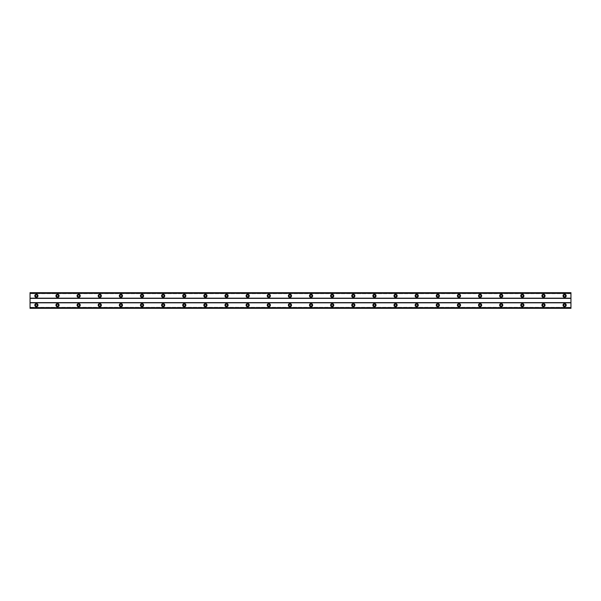 <?xml version="1.0" encoding="UTF-8"?>
<svg xmlns="http://www.w3.org/2000/svg" width="601" height="601" viewBox="0 0 601 601"><rect width="100%" height="100%" fill="white"/><g stroke="black" fill="none" stroke-linecap="round" stroke-linejoin="round"><path stroke-width="0.45" stroke-dasharray="3 2.25" d="M36.391 296.804A0.954 0.954 0 0 1 35.436 295.85A0.954 0.954 0 0 1 36.391 294.903A0.954 0.954 0 0 1 37.337 295.85A0.954 0.954 0 0 1 36.391 296.804M564.609 296.804A0.954 0.954 0 0 1 563.663 295.85A0.954 0.954 0 0 1 564.609 294.903A0.954 0.954 0 0 1 565.564 295.85A0.954 0.954 0 0 1 564.609 296.804M543.484 296.804A0.954 0.954 0 0 1 542.53 295.85A0.954 0.954 0 0 1 543.484 294.903A0.954 0.954 0 0 1 544.431 295.85A0.954 0.954 0 0 1 543.484 296.804M522.352 296.804A0.954 0.954 0 0 1 521.405 295.85A0.954 0.954 0 0 1 522.352 294.903A0.954 0.954 0 0 1 523.306 295.85A0.954 0.954 0 0 1 522.352 296.804M501.226 296.804A0.954 0.954 0 0 1 500.272 295.85A0.954 0.954 0 0 1 501.226 294.903A0.954 0.954 0 0 1 502.173 295.85A0.954 0.954 0 0 1 501.226 296.804M480.094 296.804A0.954 0.954 0 0 1 479.147 295.85A0.954 0.954 0 0 1 480.094 294.903A0.954 0.954 0 0 1 481.048 295.85A0.954 0.954 0 0 1 480.094 296.804M458.969 296.804A0.954 0.954 0 0 1 458.015 295.85A0.954 0.954 0 0 1 458.969 294.903A0.954 0.954 0 0 1 459.915 295.85A0.954 0.954 0 0 1 458.969 296.804M437.836 296.804A0.954 0.954 0 0 1 436.889 295.85A0.954 0.954 0 0 1 437.836 294.903A0.954 0.954 0 0 1 438.79 295.85A0.954 0.954 0 0 1 437.836 296.804M416.711 296.804A0.954 0.954 0 0 1 415.757 295.85A0.954 0.954 0 0 1 416.711 294.903A0.954 0.954 0 0 1 417.657 295.85A0.954 0.954 0 0 1 416.711 296.804M395.578 296.804A0.954 0.954 0 0 1 394.632 295.85A0.954 0.954 0 0 1 395.578 294.903A0.954 0.954 0 0 1 396.532 295.85A0.954 0.954 0 0 1 395.578 296.804M374.453 296.804A0.954 0.954 0 0 1 373.499 295.85A0.954 0.954 0 0 1 374.453 294.903A0.954 0.954 0 0 1 375.4 295.85A0.954 0.954 0 0 1 374.453 296.804M353.32 296.804A0.954 0.954 0 0 1 352.374 295.85A0.954 0.954 0 0 1 353.32 294.903A0.954 0.954 0 0 1 354.274 295.85A0.954 0.954 0 0 1 353.32 296.804M332.195 296.804A0.954 0.954 0 0 1 331.241 295.85A0.954 0.954 0 0 1 332.195 294.903A0.954 0.954 0 0 1 333.142 295.85A0.954 0.954 0 0 1 332.195 296.804M311.063 296.804A0.954 0.954 0 0 1 310.116 295.85A0.954 0.954 0 0 1 311.063 294.903A0.954 0.954 0 0 1 312.017 295.85A0.954 0.954 0 0 1 311.063 296.804M289.937 296.804A0.954 0.954 0 0 1 288.983 295.85A0.954 0.954 0 0 1 289.937 294.903A0.954 0.954 0 0 1 290.884 295.85A0.954 0.954 0 0 1 289.937 296.804M268.805 296.804A0.954 0.954 0 0 1 267.858 295.85A0.954 0.954 0 0 1 268.805 294.903A0.954 0.954 0 0 1 269.759 295.85A0.954 0.954 0 0 1 268.805 296.804M247.68 296.804A0.954 0.954 0 0 1 246.726 295.85A0.954 0.954 0 0 1 247.68 294.903A0.954 0.954 0 0 1 248.626 295.85A0.954 0.954 0 0 1 247.68 296.804M226.547 296.804A0.954 0.954 0 0 1 225.6 295.85A0.954 0.954 0 0 1 226.547 294.903A0.954 0.954 0 0 1 227.501 295.85A0.954 0.954 0 0 1 226.547 296.804M205.422 296.804A0.954 0.954 0 0 1 204.468 295.85A0.954 0.954 0 0 1 205.422 294.903A0.954 0.954 0 0 1 206.368 295.85A0.954 0.954 0 0 1 205.422 296.804M184.289 296.804A0.954 0.954 0 0 1 183.343 295.85A0.954 0.954 0 0 1 184.289 294.903A0.954 0.954 0 0 1 185.243 295.85A0.954 0.954 0 0 1 184.289 296.804M163.164 296.804A0.954 0.954 0 0 1 162.21 295.85A0.954 0.954 0 0 1 163.164 294.903A0.954 0.954 0 0 1 164.111 295.85A0.954 0.954 0 0 1 163.164 296.804M142.031 296.804A0.954 0.954 0 0 1 141.085 295.85A0.954 0.954 0 0 1 142.031 294.903A0.954 0.954 0 0 1 142.985 295.85A0.954 0.954 0 0 1 142.031 296.804M120.906 296.804A0.954 0.954 0 0 1 119.952 295.85A0.954 0.954 0 0 1 120.906 294.903A0.954 0.954 0 0 1 121.853 295.85A0.954 0.954 0 0 1 120.906 296.804M99.774 296.804A0.954 0.954 0 0 1 98.827 295.85A0.954 0.954 0 0 1 99.774 294.903A0.954 0.954 0 0 1 100.728 295.85A0.954 0.954 0 0 1 99.774 296.804M78.648 296.804A0.954 0.954 0 0 1 77.694 295.85A0.954 0.954 0 0 1 78.648 294.903A0.954 0.954 0 0 1 79.595 295.85A0.954 0.954 0 0 1 78.648 296.804M57.516 296.804A0.954 0.954 0 0 1 56.569 295.85A0.954 0.954 0 0 1 57.516 294.903A0.954 0.954 0 0 1 58.47 295.85A0.954 0.954 0 0 1 57.516 296.804M36.391 303.565A1.585 1.585 0 0 0 34.805 305.15A1.585 1.585 0 0 0 36.391 306.735A1.585 1.585 0 0 0 37.976 305.15A1.585 1.585 0 0 0 36.391 303.565M564.609 303.565A1.585 1.585 0 0 0 563.024 305.15A1.585 1.585 0 0 0 564.609 306.735A1.585 1.585 0 0 0 566.195 305.15A1.585 1.585 0 0 0 564.609 303.565M543.484 303.565A1.585 1.585 0 0 0 541.899 305.15A1.585 1.585 0 0 0 543.484 306.735A1.585 1.585 0 0 0 545.069 305.15A1.585 1.585 0 0 0 543.484 303.565M522.352 303.565A1.585 1.585 0 0 0 520.767 305.15A1.585 1.585 0 0 0 522.352 306.735A1.585 1.585 0 0 0 523.937 305.15A1.585 1.585 0 0 0 522.352 303.565M501.226 303.565A1.585 1.585 0 0 0 499.641 305.15A1.585 1.585 0 0 0 501.226 306.735A1.585 1.585 0 0 0 502.812 305.15A1.585 1.585 0 0 0 501.226 303.565M480.094 303.565A1.585 1.585 0 0 0 478.509 305.15A1.585 1.585 0 0 0 480.094 306.735A1.585 1.585 0 0 0 481.679 305.15A1.585 1.585 0 0 0 480.094 303.565M458.969 303.565A1.585 1.585 0 0 0 457.384 305.15A1.585 1.585 0 0 0 458.969 306.735A1.585 1.585 0 0 0 460.554 305.15A1.585 1.585 0 0 0 458.969 303.565M437.836 303.565A1.585 1.585 0 0 0 436.251 305.15A1.585 1.585 0 0 0 437.836 306.735A1.585 1.585 0 0 0 439.421 305.15A1.585 1.585 0 0 0 437.836 303.565M416.711 303.565A1.585 1.585 0 0 0 415.126 305.15A1.585 1.585 0 0 0 416.711 306.735A1.585 1.585 0 0 0 418.296 305.15A1.585 1.585 0 0 0 416.711 303.565M395.578 303.565A1.585 1.585 0 0 0 393.993 305.15A1.585 1.585 0 0 0 395.578 306.735A1.585 1.585 0 0 0 397.163 305.15A1.585 1.585 0 0 0 395.578 303.565M374.453 303.565A1.585 1.585 0 0 0 372.868 305.15A1.585 1.585 0 0 0 374.453 306.735A1.585 1.585 0 0 0 376.038 305.15A1.585 1.585 0 0 0 374.453 303.565M353.32 303.565A1.585 1.585 0 0 0 351.735 305.15A1.585 1.585 0 0 0 353.32 306.735A1.585 1.585 0 0 0 354.906 305.15A1.585 1.585 0 0 0 353.32 303.565M332.195 303.565A1.585 1.585 0 0 0 330.61 305.15A1.585 1.585 0 0 0 332.195 306.735A1.585 1.585 0 0 0 333.78 305.15A1.585 1.585 0 0 0 332.195 303.565M311.063 303.565A1.585 1.585 0 0 0 309.477 305.15A1.585 1.585 0 0 0 311.063 306.735A1.585 1.585 0 0 0 312.648 305.15A1.585 1.585 0 0 0 311.063 303.565M289.937 303.565A1.585 1.585 0 0 0 288.352 305.15A1.585 1.585 0 0 0 289.937 306.735A1.585 1.585 0 0 0 291.523 305.15A1.585 1.585 0 0 0 289.937 303.565M268.805 303.565A1.585 1.585 0 0 0 267.22 305.15A1.585 1.585 0 0 0 268.805 306.735A1.585 1.585 0 0 0 270.39 305.15A1.585 1.585 0 0 0 268.805 303.565M247.68 303.565A1.585 1.585 0 0 0 246.094 305.15A1.585 1.585 0 0 0 247.68 306.735A1.585 1.585 0 0 0 249.265 305.15A1.585 1.585 0 0 0 247.68 303.565M226.547 303.565A1.585 1.585 0 0 0 224.962 305.15A1.585 1.585 0 0 0 226.547 306.735A1.585 1.585 0 0 0 228.132 305.15A1.585 1.585 0 0 0 226.547 303.565M205.422 303.565A1.585 1.585 0 0 0 203.837 305.15A1.585 1.585 0 0 0 205.422 306.735A1.585 1.585 0 0 0 207.007 305.15A1.585 1.585 0 0 0 205.422 303.565M184.289 303.565A1.585 1.585 0 0 0 182.704 305.15A1.585 1.585 0 0 0 184.289 306.735A1.585 1.585 0 0 0 185.874 305.15A1.585 1.585 0 0 0 184.289 303.565M163.164 303.565A1.585 1.585 0 0 0 161.579 305.15A1.585 1.585 0 0 0 163.164 306.735A1.585 1.585 0 0 0 164.749 305.15A1.585 1.585 0 0 0 163.164 303.565M142.031 303.565A1.585 1.585 0 0 0 140.446 305.15A1.585 1.585 0 0 0 142.031 306.735A1.585 1.585 0 0 0 143.616 305.15A1.585 1.585 0 0 0 142.031 303.565M120.906 303.565A1.585 1.585 0 0 0 119.321 305.15A1.585 1.585 0 0 0 120.906 306.735A1.585 1.585 0 0 0 122.491 305.15A1.585 1.585 0 0 0 120.906 303.565M99.774 303.565A1.585 1.585 0 0 0 98.188 305.15A1.585 1.585 0 0 0 99.774 306.735A1.585 1.585 0 0 0 101.359 305.15A1.585 1.585 0 0 0 99.774 303.565M78.648 303.565A1.585 1.585 0 0 0 77.063 305.15A1.585 1.585 0 0 0 78.648 306.735A1.585 1.585 0 0 0 80.233 305.15A1.585 1.585 0 0 0 78.648 303.565M57.516 303.565A1.585 1.585 0 0 0 55.931 305.15A1.585 1.585 0 0 0 57.516 306.735A1.585 1.585 0 0 0 59.101 305.15A1.585 1.585 0 0 0 57.516 303.565M36.391 294.265A1.585 1.585 0 0 0 34.805 295.85A1.585 1.585 0 0 0 36.391 297.435A1.585 1.585 0 0 0 37.976 295.85A1.585 1.585 0 0 0 36.391 294.265M564.609 294.265A1.585 1.585 0 0 0 563.024 295.85A1.585 1.585 0 0 0 564.609 297.435A1.585 1.585 0 0 0 566.195 295.85A1.585 1.585 0 0 0 564.609 294.265M543.484 294.265A1.585 1.585 0 0 0 541.899 295.85A1.585 1.585 0 0 0 543.484 297.435A1.585 1.585 0 0 0 545.069 295.85A1.585 1.585 0 0 0 543.484 294.265M522.352 294.265A1.585 1.585 0 0 0 520.767 295.85A1.585 1.585 0 0 0 522.352 297.435A1.585 1.585 0 0 0 523.937 295.85A1.585 1.585 0 0 0 522.352 294.265M501.226 294.265A1.585 1.585 0 0 0 499.641 295.85A1.585 1.585 0 0 0 501.226 297.435A1.585 1.585 0 0 0 502.812 295.85A1.585 1.585 0 0 0 501.226 294.265M480.094 294.265A1.585 1.585 0 0 0 478.509 295.85A1.585 1.585 0 0 0 480.094 297.435A1.585 1.585 0 0 0 481.679 295.85A1.585 1.585 0 0 0 480.094 294.265M458.969 294.265A1.585 1.585 0 0 0 457.384 295.85A1.585 1.585 0 0 0 458.969 297.435A1.585 1.585 0 0 0 460.554 295.85A1.585 1.585 0 0 0 458.969 294.265M437.836 294.265A1.585 1.585 0 0 0 436.251 295.85A1.585 1.585 0 0 0 437.836 297.435A1.585 1.585 0 0 0 439.421 295.85A1.585 1.585 0 0 0 437.836 294.265M416.711 294.265A1.585 1.585 0 0 0 415.126 295.85A1.585 1.585 0 0 0 416.711 297.435A1.585 1.585 0 0 0 418.296 295.85A1.585 1.585 0 0 0 416.711 294.265M395.578 294.265A1.585 1.585 0 0 0 393.993 295.85A1.585 1.585 0 0 0 395.578 297.435A1.585 1.585 0 0 0 397.163 295.85A1.585 1.585 0 0 0 395.578 294.265M374.453 294.265A1.585 1.585 0 0 0 372.868 295.85A1.585 1.585 0 0 0 374.453 297.435A1.585 1.585 0 0 0 376.038 295.85A1.585 1.585 0 0 0 374.453 294.265M353.32 294.265A1.585 1.585 0 0 0 351.735 295.85A1.585 1.585 0 0 0 353.32 297.435A1.585 1.585 0 0 0 354.906 295.85A1.585 1.585 0 0 0 353.32 294.265M332.195 294.265A1.585 1.585 0 0 0 330.61 295.85A1.585 1.585 0 0 0 332.195 297.435A1.585 1.585 0 0 0 333.78 295.85A1.585 1.585 0 0 0 332.195 294.265M311.063 294.265A1.585 1.585 0 0 0 309.477 295.85A1.585 1.585 0 0 0 311.063 297.435A1.585 1.585 0 0 0 312.648 295.85A1.585 1.585 0 0 0 311.063 294.265M289.937 294.265A1.585 1.585 0 0 0 288.352 295.85A1.585 1.585 0 0 0 289.937 297.435A1.585 1.585 0 0 0 291.523 295.85A1.585 1.585 0 0 0 289.937 294.265M268.805 294.265A1.585 1.585 0 0 0 267.22 295.85A1.585 1.585 0 0 0 268.805 297.435A1.585 1.585 0 0 0 270.39 295.85A1.585 1.585 0 0 0 268.805 294.265M247.68 294.265A1.585 1.585 0 0 0 246.094 295.85A1.585 1.585 0 0 0 247.68 297.435A1.585 1.585 0 0 0 249.265 295.85A1.585 1.585 0 0 0 247.68 294.265M226.547 294.265A1.585 1.585 0 0 0 224.962 295.85A1.585 1.585 0 0 0 226.547 297.435A1.585 1.585 0 0 0 228.132 295.85A1.585 1.585 0 0 0 226.547 294.265M205.422 294.265A1.585 1.585 0 0 0 203.837 295.85A1.585 1.585 0 0 0 205.422 297.435A1.585 1.585 0 0 0 207.007 295.85A1.585 1.585 0 0 0 205.422 294.265M184.289 294.265A1.585 1.585 0 0 0 182.704 295.85A1.585 1.585 0 0 0 184.289 297.435A1.585 1.585 0 0 0 185.874 295.85A1.585 1.585 0 0 0 184.289 294.265M163.164 294.265A1.585 1.585 0 0 0 161.579 295.85A1.585 1.585 0 0 0 163.164 297.435A1.585 1.585 0 0 0 164.749 295.85A1.585 1.585 0 0 0 163.164 294.265M142.031 294.265A1.585 1.585 0 0 0 140.446 295.85A1.585 1.585 0 0 0 142.031 297.435A1.585 1.585 0 0 0 143.616 295.85A1.585 1.585 0 0 0 142.031 294.265M120.906 294.265A1.585 1.585 0 0 0 119.321 295.85A1.585 1.585 0 0 0 120.906 297.435A1.585 1.585 0 0 0 122.491 295.85A1.585 1.585 0 0 0 120.906 294.265M99.774 294.265A1.585 1.585 0 0 0 98.188 295.85A1.585 1.585 0 0 0 99.774 297.435A1.585 1.585 0 0 0 101.359 295.85A1.585 1.585 0 0 0 99.774 294.265M78.648 294.265A1.585 1.585 0 0 0 77.063 295.85A1.585 1.585 0 0 0 78.648 297.435A1.585 1.585 0 0 0 80.233 295.85A1.585 1.585 0 0 0 78.648 294.265M57.516 294.265A1.585 1.585 0 0 0 55.931 295.85A1.585 1.585 0 0 0 57.516 297.435A1.585 1.585 0 0 0 59.101 295.85A1.585 1.585 0 0 0 57.516 294.265M36.391 306.097A0.954 0.954 0 0 1 35.436 305.15A0.954 0.954 0 0 1 36.391 304.196A0.954 0.954 0 0 1 37.337 305.15A0.954 0.954 0 0 1 36.391 306.097M564.609 306.097A0.954 0.954 0 0 1 563.663 305.15A0.954 0.954 0 0 1 564.609 304.196A0.954 0.954 0 0 1 565.564 305.15A0.954 0.954 0 0 1 564.609 306.097M543.484 306.097A0.954 0.954 0 0 1 542.53 305.15A0.954 0.954 0 0 1 543.484 304.196A0.954 0.954 0 0 1 544.431 305.15A0.954 0.954 0 0 1 543.484 306.097M522.352 306.097A0.954 0.954 0 0 1 521.405 305.15A0.954 0.954 0 0 1 522.352 304.196A0.954 0.954 0 0 1 523.306 305.15A0.954 0.954 0 0 1 522.352 306.097M501.226 306.097A0.954 0.954 0 0 1 500.272 305.15A0.954 0.954 0 0 1 501.226 304.196A0.954 0.954 0 0 1 502.173 305.15A0.954 0.954 0 0 1 501.226 306.097M480.094 306.097A0.954 0.954 0 0 1 479.147 305.15A0.954 0.954 0 0 1 480.094 304.196A0.954 0.954 0 0 1 481.048 305.15A0.954 0.954 0 0 1 480.094 306.097M458.969 306.097A0.954 0.954 0 0 1 458.015 305.15A0.954 0.954 0 0 1 458.969 304.196A0.954 0.954 0 0 1 459.915 305.15A0.954 0.954 0 0 1 458.969 306.097M437.836 306.097A0.954 0.954 0 0 1 436.889 305.15A0.954 0.954 0 0 1 437.836 304.196A0.954 0.954 0 0 1 438.79 305.15A0.954 0.954 0 0 1 437.836 306.097M416.711 306.097A0.954 0.954 0 0 1 415.757 305.15A0.954 0.954 0 0 1 416.711 304.196A0.954 0.954 0 0 1 417.657 305.15A0.954 0.954 0 0 1 416.711 306.097M395.578 306.097A0.954 0.954 0 0 1 394.632 305.15A0.954 0.954 0 0 1 395.578 304.196A0.954 0.954 0 0 1 396.532 305.15A0.954 0.954 0 0 1 395.578 306.097M374.453 306.097A0.954 0.954 0 0 1 373.499 305.15A0.954 0.954 0 0 1 374.453 304.196A0.954 0.954 0 0 1 375.4 305.15A0.954 0.954 0 0 1 374.453 306.097M353.32 306.097A0.954 0.954 0 0 1 352.374 305.15A0.954 0.954 0 0 1 353.32 304.196A0.954 0.954 0 0 1 354.274 305.15A0.954 0.954 0 0 1 353.32 306.097M332.195 306.097A0.954 0.954 0 0 1 331.241 305.15A0.954 0.954 0 0 1 332.195 304.196A0.954 0.954 0 0 1 333.142 305.15A0.954 0.954 0 0 1 332.195 306.097M311.063 306.097A0.954 0.954 0 0 1 310.116 305.15A0.954 0.954 0 0 1 311.063 304.196A0.954 0.954 0 0 1 312.017 305.15A0.954 0.954 0 0 1 311.063 306.097M289.937 306.097A0.954 0.954 0 0 1 288.983 305.15A0.954 0.954 0 0 1 289.937 304.196A0.954 0.954 0 0 1 290.884 305.15A0.954 0.954 0 0 1 289.937 306.097M268.805 306.097A0.954 0.954 0 0 1 267.858 305.15A0.954 0.954 0 0 1 268.805 304.196A0.954 0.954 0 0 1 269.759 305.15A0.954 0.954 0 0 1 268.805 306.097M247.68 306.097A0.954 0.954 0 0 1 246.726 305.15A0.954 0.954 0 0 1 247.68 304.196A0.954 0.954 0 0 1 248.626 305.15A0.954 0.954 0 0 1 247.68 306.097M226.547 306.097A0.954 0.954 0 0 1 225.6 305.15A0.954 0.954 0 0 1 226.547 304.196A0.954 0.954 0 0 1 227.501 305.15A0.954 0.954 0 0 1 226.547 306.097M205.422 306.097A0.954 0.954 0 0 1 204.468 305.15A0.954 0.954 0 0 1 205.422 304.196A0.954 0.954 0 0 1 206.368 305.15A0.954 0.954 0 0 1 205.422 306.097M184.289 306.097A0.954 0.954 0 0 1 183.343 305.15A0.954 0.954 0 0 1 184.289 304.196A0.954 0.954 0 0 1 185.243 305.15A0.954 0.954 0 0 1 184.289 306.097M163.164 306.097A0.954 0.954 0 0 1 162.21 305.15A0.954 0.954 0 0 1 163.164 304.196A0.954 0.954 0 0 1 164.111 305.15A0.954 0.954 0 0 1 163.164 306.097M142.031 306.097A0.954 0.954 0 0 1 141.085 305.15A0.954 0.954 0 0 1 142.031 304.196A0.954 0.954 0 0 1 142.985 305.15A0.954 0.954 0 0 1 142.031 306.097M120.906 306.097A0.954 0.954 0 0 1 119.952 305.15A0.954 0.954 0 0 1 120.906 304.196A0.954 0.954 0 0 1 121.853 305.15A0.954 0.954 0 0 1 120.906 306.097M99.774 306.097A0.954 0.954 0 0 1 98.827 305.15A0.954 0.954 0 0 1 99.774 304.196A0.954 0.954 0 0 1 100.728 305.15A0.954 0.954 0 0 1 99.774 306.097M78.648 306.097A0.954 0.954 0 0 1 77.694 305.15A0.954 0.954 0 0 1 78.648 304.196A0.954 0.954 0 0 1 79.595 305.15A0.954 0.954 0 0 1 78.648 306.097M57.516 306.097A0.954 0.954 0 0 1 56.569 305.15A0.954 0.954 0 0 1 57.516 304.196A0.954 0.954 0 0 1 58.47 305.15A0.954 0.954 0 0 1 57.516 306.097M570.95 292.897L30.05 292.897L30.05 298.179L570.95 298.179L570.95 292.679L30.05 292.679L30.05 293.656L570.95 293.656L570.95 292.679L570.95 293.656L30.05 293.656L30.05 292.679L570.95 292.679L30.05 292.897M30.05 308.103L570.95 308.103L30.05 308.321L570.95 308.321L570.95 307.344L570.95 308.321L30.05 308.321L30.05 298.179M570.95 308.103L570.95 298.179M30.05 298.389L570.95 298.389M30.05 302.611L570.95 302.611M570.95 302.821L30.05 302.821M30.05 307.344L570.95 307.344L30.05 307.344M570.95 293.25L30.05 293.25M30.05 307.75L570.95 307.75M570.95 292.8L30.05 292.8M30.05 308.2L570.95 308.2"/><path stroke-width="0.9" d="M36.391 296.804A0.954 0.954 0 0 1 35.436 295.85A0.954 0.954 0 0 1 36.391 294.903A0.954 0.954 0 0 1 37.337 295.85A0.954 0.954 0 0 1 36.391 296.804M564.609 296.804A0.954 0.954 0 0 1 563.663 295.85A0.954 0.954 0 0 1 564.609 294.903A0.954 0.954 0 0 1 565.564 295.85A0.954 0.954 0 0 1 564.609 296.804M543.484 296.804A0.954 0.954 0 0 1 542.53 295.85A0.954 0.954 0 0 1 543.484 294.903A0.954 0.954 0 0 1 544.431 295.85A0.954 0.954 0 0 1 543.484 296.804M522.352 296.804A0.954 0.954 0 0 1 521.405 295.85A0.954 0.954 0 0 1 522.352 294.903A0.954 0.954 0 0 1 523.306 295.85A0.954 0.954 0 0 1 522.352 296.804M501.226 296.804A0.954 0.954 0 0 1 500.272 295.85A0.954 0.954 0 0 1 501.226 294.903A0.954 0.954 0 0 1 502.173 295.85A0.954 0.954 0 0 1 501.226 296.804M480.094 296.804A0.954 0.954 0 0 1 479.147 295.85A0.954 0.954 0 0 1 480.094 294.903A0.954 0.954 0 0 1 481.048 295.85A0.954 0.954 0 0 1 480.094 296.804M458.969 296.804A0.954 0.954 0 0 1 458.015 295.85A0.954 0.954 0 0 1 458.969 294.903A0.954 0.954 0 0 1 459.915 295.85A0.954 0.954 0 0 1 458.969 296.804M437.836 296.804A0.954 0.954 0 0 1 436.889 295.85A0.954 0.954 0 0 1 437.836 294.903A0.954 0.954 0 0 1 438.79 295.85A0.954 0.954 0 0 1 437.836 296.804M416.711 296.804A0.954 0.954 0 0 1 415.757 295.85A0.954 0.954 0 0 1 416.711 294.903A0.954 0.954 0 0 1 417.657 295.85A0.954 0.954 0 0 1 416.711 296.804M395.578 296.804A0.954 0.954 0 0 1 394.632 295.85A0.954 0.954 0 0 1 395.578 294.903A0.954 0.954 0 0 1 396.532 295.85A0.954 0.954 0 0 1 395.578 296.804M374.453 296.804A0.954 0.954 0 0 1 373.499 295.85A0.954 0.954 0 0 1 374.453 294.903A0.954 0.954 0 0 1 375.4 295.85A0.954 0.954 0 0 1 374.453 296.804M353.32 296.804A0.954 0.954 0 0 1 352.374 295.85A0.954 0.954 0 0 1 353.32 294.903A0.954 0.954 0 0 1 354.274 295.85A0.954 0.954 0 0 1 353.32 296.804M332.195 296.804A0.954 0.954 0 0 1 331.241 295.85A0.954 0.954 0 0 1 332.195 294.903A0.954 0.954 0 0 1 333.142 295.85A0.954 0.954 0 0 1 332.195 296.804M311.063 296.804A0.954 0.954 0 0 1 310.116 295.85A0.954 0.954 0 0 1 311.063 294.903A0.954 0.954 0 0 1 312.017 295.85A0.954 0.954 0 0 1 311.063 296.804M289.937 296.804A0.954 0.954 0 0 1 288.983 295.85A0.954 0.954 0 0 1 289.937 294.903A0.954 0.954 0 0 1 290.884 295.85A0.954 0.954 0 0 1 289.937 296.804M268.805 296.804A0.954 0.954 0 0 1 267.858 295.85A0.954 0.954 0 0 1 268.805 294.903A0.954 0.954 0 0 1 269.759 295.85A0.954 0.954 0 0 1 268.805 296.804M247.68 296.804A0.954 0.954 0 0 1 246.726 295.85A0.954 0.954 0 0 1 247.68 294.903A0.954 0.954 0 0 1 248.626 295.85A0.954 0.954 0 0 1 247.68 296.804M226.547 296.804A0.954 0.954 0 0 1 225.6 295.85A0.954 0.954 0 0 1 226.547 294.903A0.954 0.954 0 0 1 227.501 295.85A0.954 0.954 0 0 1 226.547 296.804M205.422 296.804A0.954 0.954 0 0 1 204.468 295.85A0.954 0.954 0 0 1 205.422 294.903A0.954 0.954 0 0 1 206.368 295.85A0.954 0.954 0 0 1 205.422 296.804M184.289 296.804A0.954 0.954 0 0 1 183.343 295.85A0.954 0.954 0 0 1 184.289 294.903A0.954 0.954 0 0 1 185.243 295.85A0.954 0.954 0 0 1 184.289 296.804M163.164 296.804A0.954 0.954 0 0 1 162.21 295.85A0.954 0.954 0 0 1 163.164 294.903A0.954 0.954 0 0 1 164.111 295.85A0.954 0.954 0 0 1 163.164 296.804M142.031 296.804A0.954 0.954 0 0 1 141.085 295.85A0.954 0.954 0 0 1 142.031 294.903A0.954 0.954 0 0 1 142.985 295.85A0.954 0.954 0 0 1 142.031 296.804M120.906 296.804A0.954 0.954 0 0 1 119.952 295.85A0.954 0.954 0 0 1 120.906 294.903A0.954 0.954 0 0 1 121.853 295.85A0.954 0.954 0 0 1 120.906 296.804M99.774 296.804A0.954 0.954 0 0 1 98.827 295.85A0.954 0.954 0 0 1 99.774 294.903A0.954 0.954 0 0 1 100.728 295.85A0.954 0.954 0 0 1 99.774 296.804M78.648 296.804A0.954 0.954 0 0 1 77.694 295.85A0.954 0.954 0 0 1 78.648 294.903A0.954 0.954 0 0 1 79.595 295.85A0.954 0.954 0 0 1 78.648 296.804M57.516 296.804A0.954 0.954 0 0 1 56.569 295.85A0.954 0.954 0 0 1 57.516 294.903A0.954 0.954 0 0 1 58.47 295.85A0.954 0.954 0 0 1 57.516 296.804M36.391 303.565A1.585 1.585 0 0 0 34.805 305.15A1.585 1.585 0 0 0 36.391 306.735A1.585 1.585 0 0 0 37.976 305.15A1.585 1.585 0 0 0 36.391 303.565M564.609 303.565A1.585 1.585 0 0 0 563.024 305.15A1.585 1.585 0 0 0 564.609 306.735A1.585 1.585 0 0 0 566.195 305.15A1.585 1.585 0 0 0 564.609 303.565M543.484 303.565A1.585 1.585 0 0 0 541.899 305.15A1.585 1.585 0 0 0 543.484 306.735A1.585 1.585 0 0 0 545.069 305.15A1.585 1.585 0 0 0 543.484 303.565M522.352 303.565A1.585 1.585 0 0 0 520.767 305.15A1.585 1.585 0 0 0 522.352 306.735A1.585 1.585 0 0 0 523.937 305.15A1.585 1.585 0 0 0 522.352 303.565M501.226 303.565A1.585 1.585 0 0 0 499.641 305.15A1.585 1.585 0 0 0 501.226 306.735A1.585 1.585 0 0 0 502.812 305.15A1.585 1.585 0 0 0 501.226 303.565M480.094 303.565A1.585 1.585 0 0 0 478.509 305.15A1.585 1.585 0 0 0 480.094 306.735A1.585 1.585 0 0 0 481.679 305.15A1.585 1.585 0 0 0 480.094 303.565M458.969 303.565A1.585 1.585 0 0 0 457.384 305.15A1.585 1.585 0 0 0 458.969 306.735A1.585 1.585 0 0 0 460.554 305.15A1.585 1.585 0 0 0 458.969 303.565M437.836 303.565A1.585 1.585 0 0 0 436.251 305.15A1.585 1.585 0 0 0 437.836 306.735A1.585 1.585 0 0 0 439.421 305.15A1.585 1.585 0 0 0 437.836 303.565M416.711 303.565A1.585 1.585 0 0 0 415.126 305.15A1.585 1.585 0 0 0 416.711 306.735A1.585 1.585 0 0 0 418.296 305.15A1.585 1.585 0 0 0 416.711 303.565M395.578 303.565A1.585 1.585 0 0 0 393.993 305.15A1.585 1.585 0 0 0 395.578 306.735A1.585 1.585 0 0 0 397.163 305.15A1.585 1.585 0 0 0 395.578 303.565M374.453 303.565A1.585 1.585 0 0 0 372.868 305.15A1.585 1.585 0 0 0 374.453 306.735A1.585 1.585 0 0 0 376.038 305.15A1.585 1.585 0 0 0 374.453 303.565M353.32 303.565A1.585 1.585 0 0 0 351.735 305.15A1.585 1.585 0 0 0 353.32 306.735A1.585 1.585 0 0 0 354.906 305.15A1.585 1.585 0 0 0 353.32 303.565M332.195 303.565A1.585 1.585 0 0 0 330.61 305.15A1.585 1.585 0 0 0 332.195 306.735A1.585 1.585 0 0 0 333.78 305.15A1.585 1.585 0 0 0 332.195 303.565M311.063 303.565A1.585 1.585 0 0 0 309.477 305.15A1.585 1.585 0 0 0 311.063 306.735A1.585 1.585 0 0 0 312.648 305.15A1.585 1.585 0 0 0 311.063 303.565M289.937 303.565A1.585 1.585 0 0 0 288.352 305.15A1.585 1.585 0 0 0 289.937 306.735A1.585 1.585 0 0 0 291.523 305.15A1.585 1.585 0 0 0 289.937 303.565M268.805 303.565A1.585 1.585 0 0 0 267.22 305.15A1.585 1.585 0 0 0 268.805 306.735A1.585 1.585 0 0 0 270.39 305.15A1.585 1.585 0 0 0 268.805 303.565M247.68 303.565A1.585 1.585 0 0 0 246.094 305.15A1.585 1.585 0 0 0 247.68 306.735A1.585 1.585 0 0 0 249.265 305.15A1.585 1.585 0 0 0 247.68 303.565M226.547 303.565A1.585 1.585 0 0 0 224.962 305.15A1.585 1.585 0 0 0 226.547 306.735A1.585 1.585 0 0 0 228.132 305.15A1.585 1.585 0 0 0 226.547 303.565M205.422 303.565A1.585 1.585 0 0 0 203.837 305.15A1.585 1.585 0 0 0 205.422 306.735A1.585 1.585 0 0 0 207.007 305.15A1.585 1.585 0 0 0 205.422 303.565M184.289 303.565A1.585 1.585 0 0 0 182.704 305.15A1.585 1.585 0 0 0 184.289 306.735A1.585 1.585 0 0 0 185.874 305.15A1.585 1.585 0 0 0 184.289 303.565M163.164 303.565A1.585 1.585 0 0 0 161.579 305.15A1.585 1.585 0 0 0 163.164 306.735A1.585 1.585 0 0 0 164.749 305.15A1.585 1.585 0 0 0 163.164 303.565M142.031 303.565A1.585 1.585 0 0 0 140.446 305.15A1.585 1.585 0 0 0 142.031 306.735A1.585 1.585 0 0 0 143.616 305.15A1.585 1.585 0 0 0 142.031 303.565M120.906 303.565A1.585 1.585 0 0 0 119.321 305.15A1.585 1.585 0 0 0 120.906 306.735A1.585 1.585 0 0 0 122.491 305.15A1.585 1.585 0 0 0 120.906 303.565M99.774 303.565A1.585 1.585 0 0 0 98.188 305.15A1.585 1.585 0 0 0 99.774 306.735A1.585 1.585 0 0 0 101.359 305.15A1.585 1.585 0 0 0 99.774 303.565M78.648 303.565A1.585 1.585 0 0 0 77.063 305.15A1.585 1.585 0 0 0 78.648 306.735A1.585 1.585 0 0 0 80.233 305.15A1.585 1.585 0 0 0 78.648 303.565M57.516 303.565A1.585 1.585 0 0 0 55.931 305.15A1.585 1.585 0 0 0 57.516 306.735A1.585 1.585 0 0 0 59.101 305.15A1.585 1.585 0 0 0 57.516 303.565M36.391 294.265A1.585 1.585 0 0 0 34.805 295.85A1.585 1.585 0 0 0 36.391 297.435A1.585 1.585 0 0 0 37.976 295.85A1.585 1.585 0 0 0 36.391 294.265M564.609 294.265A1.585 1.585 0 0 0 563.024 295.85A1.585 1.585 0 0 0 564.609 297.435A1.585 1.585 0 0 0 566.195 295.85A1.585 1.585 0 0 0 564.609 294.265M543.484 294.265A1.585 1.585 0 0 0 541.899 295.85A1.585 1.585 0 0 0 543.484 297.435A1.585 1.585 0 0 0 545.069 295.85A1.585 1.585 0 0 0 543.484 294.265M522.352 294.265A1.585 1.585 0 0 0 520.767 295.85A1.585 1.585 0 0 0 522.352 297.435A1.585 1.585 0 0 0 523.937 295.85A1.585 1.585 0 0 0 522.352 294.265M501.226 294.265A1.585 1.585 0 0 0 499.641 295.85A1.585 1.585 0 0 0 501.226 297.435A1.585 1.585 0 0 0 502.812 295.85A1.585 1.585 0 0 0 501.226 294.265M480.094 294.265A1.585 1.585 0 0 0 478.509 295.85A1.585 1.585 0 0 0 480.094 297.435A1.585 1.585 0 0 0 481.679 295.85A1.585 1.585 0 0 0 480.094 294.265M458.969 294.265A1.585 1.585 0 0 0 457.384 295.85A1.585 1.585 0 0 0 458.969 297.435A1.585 1.585 0 0 0 460.554 295.85A1.585 1.585 0 0 0 458.969 294.265M437.836 294.265A1.585 1.585 0 0 0 436.251 295.85A1.585 1.585 0 0 0 437.836 297.435A1.585 1.585 0 0 0 439.421 295.85A1.585 1.585 0 0 0 437.836 294.265M416.711 294.265A1.585 1.585 0 0 0 415.126 295.85A1.585 1.585 0 0 0 416.711 297.435A1.585 1.585 0 0 0 418.296 295.85A1.585 1.585 0 0 0 416.711 294.265M395.578 294.265A1.585 1.585 0 0 0 393.993 295.85A1.585 1.585 0 0 0 395.578 297.435A1.585 1.585 0 0 0 397.163 295.85A1.585 1.585 0 0 0 395.578 294.265M374.453 294.265A1.585 1.585 0 0 0 372.868 295.85A1.585 1.585 0 0 0 374.453 297.435A1.585 1.585 0 0 0 376.038 295.85A1.585 1.585 0 0 0 374.453 294.265M353.32 294.265A1.585 1.585 0 0 0 351.735 295.85A1.585 1.585 0 0 0 353.32 297.435A1.585 1.585 0 0 0 354.906 295.85A1.585 1.585 0 0 0 353.32 294.265M332.195 294.265A1.585 1.585 0 0 0 330.61 295.85A1.585 1.585 0 0 0 332.195 297.435A1.585 1.585 0 0 0 333.78 295.85A1.585 1.585 0 0 0 332.195 294.265M311.063 294.265A1.585 1.585 0 0 0 309.477 295.85A1.585 1.585 0 0 0 311.063 297.435A1.585 1.585 0 0 0 312.648 295.85A1.585 1.585 0 0 0 311.063 294.265M289.937 294.265A1.585 1.585 0 0 0 288.352 295.85A1.585 1.585 0 0 0 289.937 297.435A1.585 1.585 0 0 0 291.523 295.85A1.585 1.585 0 0 0 289.937 294.265M268.805 294.265A1.585 1.585 0 0 0 267.22 295.85A1.585 1.585 0 0 0 268.805 297.435A1.585 1.585 0 0 0 270.39 295.85A1.585 1.585 0 0 0 268.805 294.265M247.68 294.265A1.585 1.585 0 0 0 246.094 295.85A1.585 1.585 0 0 0 247.68 297.435A1.585 1.585 0 0 0 249.265 295.85A1.585 1.585 0 0 0 247.68 294.265M226.547 294.265A1.585 1.585 0 0 0 224.962 295.85A1.585 1.585 0 0 0 226.547 297.435A1.585 1.585 0 0 0 228.132 295.85A1.585 1.585 0 0 0 226.547 294.265M205.422 294.265A1.585 1.585 0 0 0 203.837 295.85A1.585 1.585 0 0 0 205.422 297.435A1.585 1.585 0 0 0 207.007 295.85A1.585 1.585 0 0 0 205.422 294.265M184.289 294.265A1.585 1.585 0 0 0 182.704 295.85A1.585 1.585 0 0 0 184.289 297.435A1.585 1.585 0 0 0 185.874 295.85A1.585 1.585 0 0 0 184.289 294.265M163.164 294.265A1.585 1.585 0 0 0 161.579 295.85A1.585 1.585 0 0 0 163.164 297.435A1.585 1.585 0 0 0 164.749 295.85A1.585 1.585 0 0 0 163.164 294.265M142.031 294.265A1.585 1.585 0 0 0 140.446 295.85A1.585 1.585 0 0 0 142.031 297.435A1.585 1.585 0 0 0 143.616 295.85A1.585 1.585 0 0 0 142.031 294.265M120.906 294.265A1.585 1.585 0 0 0 119.321 295.85A1.585 1.585 0 0 0 120.906 297.435A1.585 1.585 0 0 0 122.491 295.85A1.585 1.585 0 0 0 120.906 294.265M99.774 294.265A1.585 1.585 0 0 0 98.188 295.85A1.585 1.585 0 0 0 99.774 297.435A1.585 1.585 0 0 0 101.359 295.85A1.585 1.585 0 0 0 99.774 294.265M78.648 294.265A1.585 1.585 0 0 0 77.063 295.85A1.585 1.585 0 0 0 78.648 297.435A1.585 1.585 0 0 0 80.233 295.85A1.585 1.585 0 0 0 78.648 294.265M57.516 294.265A1.585 1.585 0 0 0 55.931 295.85A1.585 1.585 0 0 0 57.516 297.435A1.585 1.585 0 0 0 59.101 295.85A1.585 1.585 0 0 0 57.516 294.265M36.391 306.097A0.954 0.954 0 0 1 35.436 305.15A0.954 0.954 0 0 1 36.391 304.196A0.954 0.954 0 0 1 37.337 305.15A0.954 0.954 0 0 1 36.391 306.097M564.609 306.097A0.954 0.954 0 0 1 563.663 305.15A0.954 0.954 0 0 1 564.609 304.196A0.954 0.954 0 0 1 565.564 305.15A0.954 0.954 0 0 1 564.609 306.097M543.484 306.097A0.954 0.954 0 0 1 542.53 305.15A0.954 0.954 0 0 1 543.484 304.196A0.954 0.954 0 0 1 544.431 305.15A0.954 0.954 0 0 1 543.484 306.097M522.352 306.097A0.954 0.954 0 0 1 521.405 305.15A0.954 0.954 0 0 1 522.352 304.196A0.954 0.954 0 0 1 523.306 305.15A0.954 0.954 0 0 1 522.352 306.097M501.226 306.097A0.954 0.954 0 0 1 500.272 305.15A0.954 0.954 0 0 1 501.226 304.196A0.954 0.954 0 0 1 502.173 305.15A0.954 0.954 0 0 1 501.226 306.097M480.094 306.097A0.954 0.954 0 0 1 479.147 305.15A0.954 0.954 0 0 1 480.094 304.196A0.954 0.954 0 0 1 481.048 305.15A0.954 0.954 0 0 1 480.094 306.097M458.969 306.097A0.954 0.954 0 0 1 458.015 305.15A0.954 0.954 0 0 1 458.969 304.196A0.954 0.954 0 0 1 459.915 305.15A0.954 0.954 0 0 1 458.969 306.097M437.836 306.097A0.954 0.954 0 0 1 436.889 305.15A0.954 0.954 0 0 1 437.836 304.196A0.954 0.954 0 0 1 438.79 305.15A0.954 0.954 0 0 1 437.836 306.097M416.711 306.097A0.954 0.954 0 0 1 415.757 305.15A0.954 0.954 0 0 1 416.711 304.196A0.954 0.954 0 0 1 417.657 305.15A0.954 0.954 0 0 1 416.711 306.097M395.578 306.097A0.954 0.954 0 0 1 394.632 305.15A0.954 0.954 0 0 1 395.578 304.196A0.954 0.954 0 0 1 396.532 305.15A0.954 0.954 0 0 1 395.578 306.097M374.453 306.097A0.954 0.954 0 0 1 373.499 305.15A0.954 0.954 0 0 1 374.453 304.196A0.954 0.954 0 0 1 375.4 305.15A0.954 0.954 0 0 1 374.453 306.097M353.32 306.097A0.954 0.954 0 0 1 352.374 305.15A0.954 0.954 0 0 1 353.32 304.196A0.954 0.954 0 0 1 354.274 305.15A0.954 0.954 0 0 1 353.32 306.097M332.195 306.097A0.954 0.954 0 0 1 331.241 305.15A0.954 0.954 0 0 1 332.195 304.196A0.954 0.954 0 0 1 333.142 305.15A0.954 0.954 0 0 1 332.195 306.097M311.063 306.097A0.954 0.954 0 0 1 310.116 305.15A0.954 0.954 0 0 1 311.063 304.196A0.954 0.954 0 0 1 312.017 305.15A0.954 0.954 0 0 1 311.063 306.097M289.937 306.097A0.954 0.954 0 0 1 288.983 305.15A0.954 0.954 0 0 1 289.937 304.196A0.954 0.954 0 0 1 290.884 305.15A0.954 0.954 0 0 1 289.937 306.097M268.805 306.097A0.954 0.954 0 0 1 267.858 305.15A0.954 0.954 0 0 1 268.805 304.196A0.954 0.954 0 0 1 269.759 305.15A0.954 0.954 0 0 1 268.805 306.097M247.68 306.097A0.954 0.954 0 0 1 246.726 305.15A0.954 0.954 0 0 1 247.68 304.196A0.954 0.954 0 0 1 248.626 305.15A0.954 0.954 0 0 1 247.68 306.097M226.547 306.097A0.954 0.954 0 0 1 225.6 305.15A0.954 0.954 0 0 1 226.547 304.196A0.954 0.954 0 0 1 227.501 305.15A0.954 0.954 0 0 1 226.547 306.097M205.422 306.097A0.954 0.954 0 0 1 204.468 305.15A0.954 0.954 0 0 1 205.422 304.196A0.954 0.954 0 0 1 206.368 305.15A0.954 0.954 0 0 1 205.422 306.097M184.289 306.097A0.954 0.954 0 0 1 183.343 305.15A0.954 0.954 0 0 1 184.289 304.196A0.954 0.954 0 0 1 185.243 305.15A0.954 0.954 0 0 1 184.289 306.097M163.164 306.097A0.954 0.954 0 0 1 162.21 305.15A0.954 0.954 0 0 1 163.164 304.196A0.954 0.954 0 0 1 164.111 305.15A0.954 0.954 0 0 1 163.164 306.097M142.031 306.097A0.954 0.954 0 0 1 141.085 305.15A0.954 0.954 0 0 1 142.031 304.196A0.954 0.954 0 0 1 142.985 305.15A0.954 0.954 0 0 1 142.031 306.097M120.906 306.097A0.954 0.954 0 0 1 119.952 305.15A0.954 0.954 0 0 1 120.906 304.196A0.954 0.954 0 0 1 121.853 305.15A0.954 0.954 0 0 1 120.906 306.097M99.774 306.097A0.954 0.954 0 0 1 98.827 305.15A0.954 0.954 0 0 1 99.774 304.196A0.954 0.954 0 0 1 100.728 305.15A0.954 0.954 0 0 1 99.774 306.097M78.648 306.097A0.954 0.954 0 0 1 77.694 305.15A0.954 0.954 0 0 1 78.648 304.196A0.954 0.954 0 0 1 79.595 305.15A0.954 0.954 0 0 1 78.648 306.097M57.516 306.097A0.954 0.954 0 0 1 56.569 305.15A0.954 0.954 0 0 1 57.516 304.196A0.954 0.954 0 0 1 58.47 305.15A0.954 0.954 0 0 1 57.516 306.097M30.05 308.321L30.05 292.679L570.95 292.679L570.95 308.321L30.05 308.321M570.95 307.637L30.05 307.637M30.05 302.821L570.95 302.821M570.95 302.611L30.05 302.611M30.05 298.389L570.95 298.389M570.95 298.179L30.05 298.179M30.05 293.363L570.95 293.363M570.95 307.75L30.05 307.75M30.05 293.25L570.95 293.25M570.95 308.2L30.05 308.2M30.05 292.8L570.95 292.8"/></g></svg>

